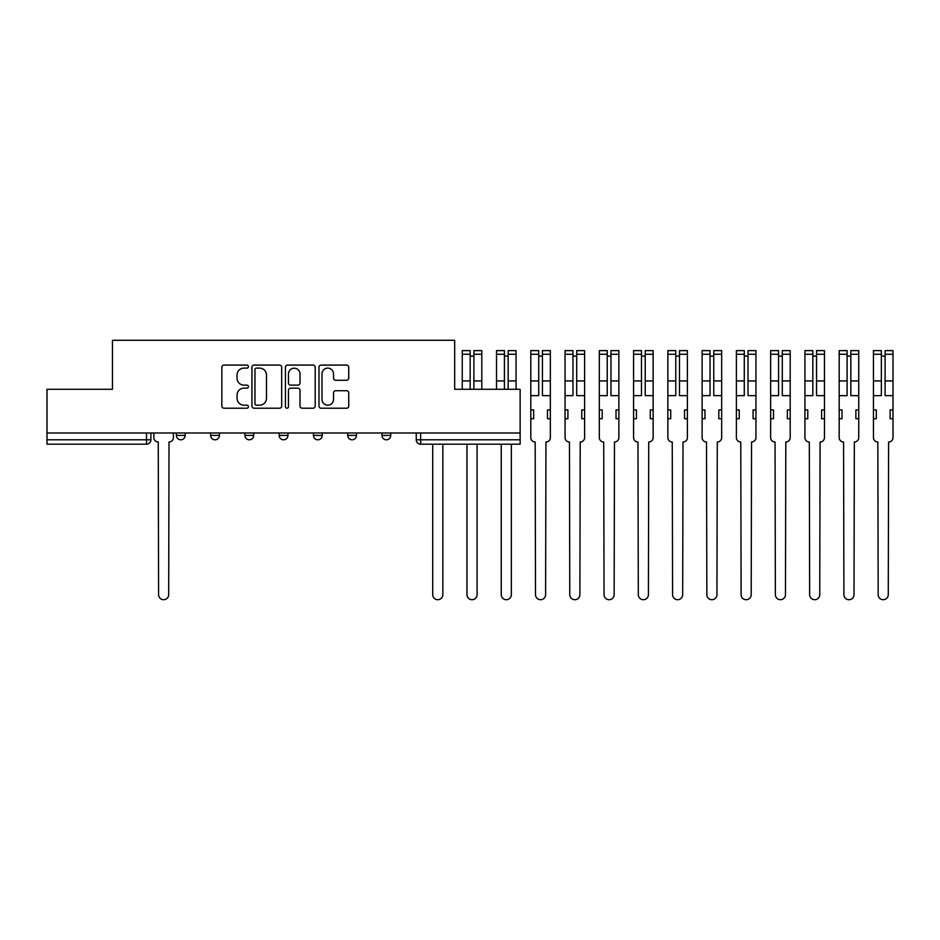 <?xml version="1.0" encoding="UTF-8"?>
<svg xmlns="http://www.w3.org/2000/svg" width="940" height="940" viewBox="0 0 940 940"><rect width="100%" height="100%" fill="white"/><g stroke="black" fill="none" stroke-linecap="round" stroke-linejoin="round"><path stroke-width="1.41" d="M248.418 366.588A1.504 1.504 0 0 0 246.915 365.084L224.002 365.084A2.15 2.15 0 0 0 221.852 367.235L221.852 406.045A2.15 2.15 0 0 0 224.002 408.207L246.915 408.207A1.504 1.504 0 0 0 248.418 406.691A1.504 1.504 0 0 0 246.915 405.187L243.954 405.187A6.897 6.897 0 0 1 237.056 398.278L237.056 395.047A6.897 6.897 0 0 1 243.954 388.149L246.915 388.149A1.504 1.504 0 0 0 248.418 386.646A1.504 1.504 0 0 0 246.915 385.13L243.954 385.13A6.897 6.897 0 0 1 237.056 378.233L237.056 375.001A6.897 6.897 0 0 1 243.954 368.104L246.915 368.104A1.504 1.504 0 0 0 248.418 366.588M381.969 432.988L381.969 435.408L390.758 435.408A4.395 4.395 0 0 1 386.363 439.803A4.395 4.395 0 0 1 381.969 435.408L381.969 432.988M347.706 432.988L347.706 435.408L356.495 435.408A4.395 4.395 0 0 1 352.101 439.803A4.395 4.395 0 0 1 347.706 435.408L347.706 432.988M279.18 435.408L279.18 432.988L279.18 435.408A4.395 4.395 0 0 0 283.563 439.803A4.395 4.395 0 0 1 279.18 435.408L287.957 435.408A4.395 4.395 0 0 1 283.563 439.803M210.642 435.408L210.642 432.988L210.642 435.408A4.395 4.395 0 0 0 215.037 439.803A4.395 4.395 0 0 1 210.642 435.408L219.431 435.408A4.395 4.395 0 0 1 215.037 439.803A4.395 4.395 0 0 0 219.431 435.408L219.431 432.988L219.431 435.408M346.578 380.277A2.15 2.15 0 0 0 348.74 378.127L348.74 367.235A2.15 2.15 0 0 0 346.578 365.084L321.139 365.084A2.15 2.15 0 0 0 318.977 367.235L318.977 406.045A2.15 2.15 0 0 0 321.139 408.207L346.578 408.207A2.15 2.15 0 0 0 348.74 406.045L348.74 392.897A2.15 2.15 0 0 0 346.578 390.735L335.686 390.735A2.15 2.15 0 0 0 333.536 392.897L333.536 399.418A5.769 5.769 0 0 1 327.766 405.187A5.769 5.769 0 0 1 321.997 399.418L321.997 373.862A5.769 5.769 0 0 1 327.766 368.104A5.769 5.769 0 0 1 333.536 373.862L333.536 378.127A2.15 2.15 0 0 0 335.686 380.277L346.578 380.277M47 432.988L47 389.278L112.459 389.278L112.459 340.292L454.678 340.292L454.678 389.278L520.137 389.278L520.137 432.988L47 432.988L47 439.803L150.893 439.803L150.893 432.988L150.893 439.803A4.395 4.395 0 0 1 146.499 444.185L47 444.185L47 439.803M281.683 367.235A2.15 2.15 0 0 0 279.521 365.084L254.082 365.084A2.15 2.15 0 0 0 251.932 367.235L251.932 406.045A2.15 2.15 0 0 0 254.082 408.207L279.521 408.207A2.15 2.15 0 0 0 281.683 406.045L281.683 367.235M287.617 365.084L313.055 365.084A2.15 2.15 0 0 1 315.206 367.235L315.206 406.045A2.15 2.15 0 0 1 313.055 408.207L302.163 408.207A2.15 2.15 0 0 1 300.013 406.045L300.013 390.312A2.15 2.15 0 0 0 297.851 388.149L290.625 388.149A2.15 2.15 0 0 0 288.474 390.312L288.474 406.691A1.504 1.504 0 0 1 286.959 408.207A1.504 1.504 0 0 1 285.454 406.691L285.454 367.235A2.15 2.15 0 0 1 287.617 365.084M416.244 432.988L416.244 439.803L520.137 439.803L520.137 444.185L420.638 444.185A4.395 4.395 0 0 1 416.244 439.803L416.244 432.988M520.137 432.988L520.137 439.803M390.758 435.408L390.758 432.988L390.758 435.408A4.395 4.395 0 0 1 386.363 439.803M356.495 435.408L356.495 432.988L356.495 435.408A4.395 4.395 0 0 1 352.101 439.803M322.232 432.988L322.232 435.408A4.395 4.395 0 0 1 317.838 439.803A4.395 4.395 0 0 1 313.443 435.408A4.395 4.395 0 0 0 317.838 439.803A4.395 4.395 0 0 0 322.232 435.408L322.232 432.988M313.443 432.988L313.443 435.408L322.232 435.408M287.957 432.988L287.957 435.408M253.694 432.988L253.694 435.408A4.395 4.395 0 0 1 249.3 439.803A4.395 4.395 0 0 1 244.905 435.408L253.694 435.408M244.905 432.988L244.905 435.408M185.168 432.988L185.168 435.408A4.395 4.395 0 0 1 180.774 439.803A4.395 4.395 0 0 1 176.379 435.408A4.395 4.395 0 0 0 180.774 439.803A4.395 4.395 0 0 0 185.168 435.408L185.168 432.988M176.379 432.988L176.379 435.408L185.168 435.408M256.455 368.104A1.504 1.504 0 0 0 254.952 369.608L254.952 403.671A1.504 1.504 0 0 0 256.455 405.187L259.581 405.187A6.897 6.897 0 0 0 266.478 398.278L266.478 375.001A6.897 6.897 0 0 0 259.581 368.104L256.455 368.104M300.013 373.979A5.769 5.769 0 0 0 294.243 368.21A5.769 5.769 0 0 0 288.474 373.979L288.474 382.98A2.15 2.15 0 0 0 290.625 385.13L297.851 385.13A2.15 2.15 0 0 0 300.013 382.98L300.013 373.979M153.866 432.988L153.866 437.605A4.395 4.395 0 0 0 158.261 442L158.59 594.656A5.053 5.053 0 0 0 163.642 599.708A5.053 5.053 0 0 0 168.683 594.656L169.024 442A4.395 4.395 0 0 0 173.407 437.605L173.407 432.988M432.717 444.185L432.717 594.656A5.053 5.053 0 0 0 437.77 599.708A5.053 5.053 0 0 0 442.822 594.656L442.822 444.185M473.901 389.278L473.901 350.62L481.809 350.62L481.809 389.278M470.164 356.107L473.901 356.107M466.98 444.185L466.98 594.656A5.053 5.053 0 0 0 472.033 599.708A5.053 5.053 0 0 0 477.085 594.656L477.085 444.185M470.164 389.278L470.164 350.62L462.257 350.62L462.257 354.274L470.164 354.274M462.257 389.278L462.257 354.274M508.164 389.278L508.164 350.62L516.072 350.62L516.072 389.278M504.428 356.107L508.164 356.107M501.243 444.185L501.243 594.656A5.053 5.053 0 0 0 506.296 599.708A5.053 5.053 0 0 0 511.348 594.656L511.348 444.185M504.428 389.278L504.428 350.62L496.52 350.62L496.52 354.274L504.428 354.274M496.52 389.278L496.52 354.274M530.795 418.711L533.65 418.711L533.65 409.922L530.795 409.922L530.795 437.605A4.395 4.395 0 0 0 535.177 442L535.506 594.656A5.053 5.053 0 0 0 540.559 599.708A5.053 5.053 0 0 0 545.611 594.656L545.94 442A4.395 4.395 0 0 0 550.335 437.605L550.335 350.62L542.427 350.62L542.427 354.274L550.335 354.274M550.335 409.922L547.48 409.922L547.48 418.711L550.335 418.711M542.427 354.274L542.427 395.646L550.335 395.646M538.702 356.107L542.427 356.107M530.795 409.922L530.795 395.646L538.702 395.646L538.702 350.62L530.795 350.62L530.795 354.274L538.702 354.274M530.795 395.646L530.795 354.274M565.058 418.711L567.913 418.711L567.913 409.922L565.058 409.922L565.058 437.605A4.395 4.395 0 0 0 569.452 442L569.781 594.656A5.053 5.053 0 0 0 574.834 599.708A5.053 5.053 0 0 0 579.886 594.656L580.215 442A4.395 4.395 0 0 0 584.61 437.605L584.61 350.62L576.702 350.62L576.702 354.274L584.61 354.274M584.61 409.922L581.754 409.922L581.754 418.711L584.61 418.711M576.702 354.274L576.702 395.646L584.61 395.646M572.965 356.107L576.702 356.107M565.058 409.922L565.058 395.646L572.965 395.646L572.965 350.62L565.058 350.62L565.058 354.274L572.965 354.274M565.058 395.646L565.058 354.274M599.321 418.711L602.176 418.711L602.176 409.922L599.321 409.922L599.321 437.605A4.395 4.395 0 0 0 603.715 442L604.044 594.656A5.053 5.053 0 0 0 609.096 599.708A5.053 5.053 0 0 0 614.149 594.656L614.478 442A4.395 4.395 0 0 0 618.873 437.605L618.873 350.62L610.965 350.62L610.965 354.274L618.873 354.274M618.873 409.922L616.017 409.922L616.017 418.711L618.873 418.711M610.965 354.274L610.965 395.646L618.873 395.646M607.228 356.107L610.965 356.107M599.321 409.922L599.321 395.646L607.228 395.646L607.228 350.62L599.321 350.62L599.321 354.274L607.228 354.274M599.321 395.646L599.321 354.274M633.584 418.711L636.439 418.711L636.439 409.922L633.584 409.922L633.584 437.605A4.395 4.395 0 0 0 637.978 442L638.307 594.656A5.053 5.053 0 0 0 643.36 599.708A5.053 5.053 0 0 0 648.412 594.656L648.741 442A4.395 4.395 0 0 0 653.136 437.605L653.136 350.62L645.228 350.62L645.228 354.274L653.136 354.274M653.136 409.922L650.28 409.922L650.28 418.711L653.136 418.711M645.228 354.274L645.228 395.646L653.136 395.646M641.491 356.107L645.228 356.107M633.584 409.922L633.584 395.646L641.491 395.646L641.491 350.62L633.584 350.62L633.584 354.274L641.491 354.274M633.584 395.646L633.584 354.274M667.858 418.711L670.714 418.711L670.714 409.922L667.858 409.922L667.858 437.605A4.395 4.395 0 0 0 672.253 442L672.582 594.656A5.053 5.053 0 0 0 677.634 599.708A5.053 5.053 0 0 0 682.675 594.656L683.016 442A4.395 4.395 0 0 0 687.399 437.605L687.399 350.62L679.491 350.62L679.491 354.274L687.399 354.274M687.399 409.922L684.543 409.922L684.543 418.711L687.399 418.711M679.491 354.274L679.491 395.646L687.399 395.646M675.766 356.107L679.491 356.107M667.858 409.922L667.858 395.646L675.766 395.646L675.766 350.62L667.858 350.62L667.858 354.274L675.766 354.274M667.858 395.646L667.858 354.274M702.121 418.711L704.977 418.711L704.977 409.922L702.121 409.922L702.121 437.605A4.395 4.395 0 0 0 706.516 442L706.845 594.656A5.053 5.053 0 0 0 711.897 599.708A5.053 5.053 0 0 0 716.95 594.656L717.279 442A4.395 4.395 0 0 0 721.673 437.605L721.673 350.62L713.766 350.62L713.766 354.274L721.673 354.274M721.673 409.922L718.818 409.922L718.818 418.711L721.673 418.711M713.766 354.274L713.766 395.646L721.673 395.646M710.029 356.107L713.766 356.107M702.121 409.922L702.121 395.646L710.029 395.646L710.029 350.62L702.121 350.62L702.121 354.274L710.029 354.274M702.121 395.646L702.121 354.274M736.384 418.711L739.24 418.711L739.24 409.922L736.384 409.922L736.384 437.605A4.395 4.395 0 0 0 740.779 442L741.108 594.656A5.053 5.053 0 0 0 746.16 599.708A5.053 5.053 0 0 0 751.213 594.656L751.542 442A4.395 4.395 0 0 0 755.936 437.605L755.936 350.62L748.029 350.62L748.029 354.274L755.936 354.274M755.936 409.922L753.081 409.922L753.081 418.711L755.936 418.711M748.029 354.274L748.029 395.646L755.936 395.646M744.292 356.107L748.029 356.107M736.384 409.922L736.384 395.646L744.292 395.646L744.292 350.62L736.384 350.62L736.384 354.274L744.292 354.274M736.384 395.646L736.384 354.274M770.647 418.711L773.502 418.711L773.502 409.922L770.647 409.922L770.647 437.605A4.395 4.395 0 0 0 775.042 442L775.371 594.656A5.053 5.053 0 0 0 780.423 599.708A5.053 5.053 0 0 0 785.476 594.656L785.805 442A4.395 4.395 0 0 0 790.199 437.605L790.199 350.62L782.292 350.62L782.292 354.274L790.199 354.274M790.199 409.922L787.344 409.922L787.344 418.711L790.199 418.711M782.292 354.274L782.292 395.646L790.199 395.646M778.555 356.107L782.292 356.107M770.647 409.922L770.647 395.646L778.555 395.646L778.555 350.62L770.647 350.62L770.647 354.274L778.555 354.274M770.647 395.646L770.647 354.274M804.922 418.711L807.777 418.711L807.777 409.922L804.922 409.922L804.922 437.605A4.395 4.395 0 0 0 809.317 442L809.645 594.656A5.053 5.053 0 0 0 814.698 599.708A5.053 5.053 0 0 0 819.75 594.656L820.08 442A4.395 4.395 0 0 0 824.462 437.605L824.462 350.62L816.555 350.62L816.555 354.274L824.462 354.274M824.462 409.922L821.607 409.922L821.607 418.711L824.462 418.711M816.555 354.274L816.555 395.646L824.462 395.646M812.83 356.107L816.555 356.107M804.922 409.922L804.922 395.646L812.83 395.646L812.83 350.62L804.922 350.62L804.922 354.274L812.83 354.274M804.922 395.646L804.922 354.274M839.185 418.711L842.04 418.711L842.04 409.922L839.185 409.922L839.185 437.605A4.395 4.395 0 0 0 843.58 442L843.909 594.656A5.053 5.053 0 0 0 848.961 599.708A5.053 5.053 0 0 0 854.014 594.656L854.343 442A4.395 4.395 0 0 0 858.737 437.605L858.737 350.62L850.829 350.62L850.829 354.274L858.737 354.274M858.737 409.922L855.882 409.922L855.882 418.711L858.737 418.711M850.829 354.274L850.829 395.646L858.737 395.646M847.093 356.107L850.829 356.107M839.185 409.922L839.185 395.646L847.093 395.646L847.093 350.62L839.185 350.62L839.185 354.274L847.093 354.274M839.185 395.646L839.185 354.274M873.448 418.711L876.303 418.711L876.303 409.922L873.448 409.922L873.448 437.605A4.395 4.395 0 0 0 877.843 442L878.172 594.656A5.053 5.053 0 0 0 883.224 599.708A5.053 5.053 0 0 0 888.277 594.656L888.606 442A4.395 4.395 0 0 0 893 437.605L893 350.62L885.092 350.62L885.092 354.274L893 354.274M893 409.922L890.145 409.922L890.145 418.711L893 418.711M885.092 354.274L885.092 395.646L893 395.646M881.356 356.107L885.092 356.107M873.448 409.922L873.448 395.646L881.356 395.646L881.356 350.62L873.448 350.62L873.448 354.274L881.356 354.274M873.448 395.646L873.448 354.274M146.499 432.988L146.499 444.185M420.638 432.988L420.638 444.185M473.901 380.923L481.809 380.923M473.901 354.274L481.809 354.274M462.257 380.923L470.164 380.923M508.164 380.923L516.072 380.923M508.164 354.274L516.072 354.274M496.52 380.923L504.428 380.923M542.427 380.923L550.335 380.923M530.795 380.923L538.702 380.923M576.702 380.923L584.61 380.923M565.058 380.923L572.965 380.923M610.965 380.923L618.873 380.923M599.321 380.923L607.228 380.923M645.228 380.923L653.136 380.923M633.584 380.923L641.491 380.923M679.491 380.923L687.399 380.923M667.858 380.923L675.766 380.923M713.766 380.923L721.673 380.923M702.121 380.923L710.029 380.923M748.029 380.923L755.936 380.923M736.384 380.923L744.292 380.923M782.292 380.923L790.199 380.923M770.647 380.923L778.555 380.923M816.555 380.923L824.462 380.923M804.922 380.923L812.83 380.923M850.829 380.923L858.737 380.923M839.185 380.923L847.093 380.923M885.092 380.923L893 380.923M873.448 380.923L881.356 380.923"/></g></svg>
